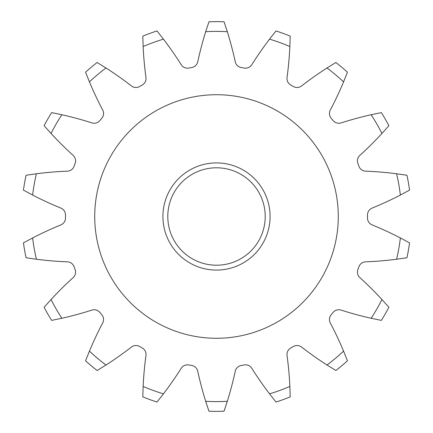 <?xml version="1.0" encoding="UTF-8"?>
<svg xmlns="http://www.w3.org/2000/svg" width="433" height="433" viewBox="0 0 433 433"><rect width="100%" height="100%" fill="white"/><g stroke="black" fill="none" stroke-linecap="round" stroke-linejoin="round"><path stroke-width="0.65" d="M216.5 167.787A48.712 48.712 0 0 0 167.787 216.5A48.712 48.712 0 0 0 216.5 265.212A48.712 48.712 0 0 0 265.212 216.5A48.712 48.712 0 0 0 216.5 167.787M216.5 162.916A53.584 53.584 0 0 0 162.916 216.5A53.584 53.584 0 0 0 216.5 270.084A53.584 53.584 0 0 0 270.084 216.5A53.584 53.584 0 0 0 216.5 162.916M216.5 338.281A121.781 121.781 0 0 0 338.281 216.5A121.781 121.781 0 0 0 216.5 94.719A121.781 121.781 0 0 0 94.719 216.5A121.781 121.781 0 0 0 216.5 338.281M205.691 31.706L208.944 21.796A194.85 194.85 0 0 1 224.056 21.796L227.309 31.706M269.543 39.154L275.994 30.954A194.85 194.85 0 0 1 290.191 36.123L289.861 46.553A185.108 185.108 0 0 0 269.543 39.154A350.73 350.73 0 0 0 251.784 64.717A7.404 7.404 0 0 1 244.163 68.046A151.009 151.009 0 0 0 241.278 67.537A7.404 7.404 0 0 1 235.26 61.805A350.73 350.73 0 0 0 227.314 31.706A185.108 185.108 0 0 0 205.686 31.706A350.73 350.73 0 0 0 197.74 61.805A7.404 7.404 0 0 1 191.722 67.537A151.009 151.009 0 0 0 188.837 68.046A7.404 7.404 0 0 1 181.216 64.717A350.73 350.73 0 0 0 163.458 39.154A185.108 185.108 0 0 0 143.139 46.553L142.809 36.123A194.85 194.85 0 0 1 157.006 30.954L163.458 39.154M163.458 393.846L157.006 402.046A194.85 194.85 0 0 1 142.809 396.877L143.139 386.447A185.108 185.108 0 0 0 163.458 393.846A350.73 350.73 0 0 0 181.216 368.283A7.404 7.404 0 0 1 188.837 364.954A151.009 151.009 0 0 0 191.722 365.463A7.404 7.404 0 0 1 197.74 371.195A350.73 350.73 0 0 0 205.686 401.294A185.108 185.108 0 0 0 227.314 401.294A350.73 350.73 0 0 0 235.26 371.195A7.404 7.404 0 0 1 241.278 365.463A151.009 151.009 0 0 0 244.163 364.954A7.404 7.404 0 0 1 251.784 368.283A350.73 350.73 0 0 0 269.543 393.846A185.108 185.108 0 0 0 289.861 386.447L290.191 396.877A194.85 194.85 0 0 1 275.994 402.046L269.543 393.846M227.309 401.294L224.056 411.204A194.85 194.85 0 0 1 208.944 411.204L205.691 401.294M343.564 351.109L347.439 360.797A194.85 194.85 0 0 1 335.867 370.507L327.002 365.008A185.108 185.108 0 0 0 343.564 351.109A350.73 350.73 0 0 0 330.303 322.948A7.404 7.404 0 0 1 331.234 314.683A151.009 151.009 0 0 0 333.118 312.442A7.404 7.404 0 0 1 341.09 310.093A350.73 350.73 0 0 0 371.13 318.26A185.108 185.108 0 0 0 381.938 299.533L388.894 307.311A194.85 194.85 0 0 1 381.343 320.393L371.13 318.26M400.363 237.944L409.558 242.87A194.85 194.85 0 0 1 406.933 257.749L396.606 259.237A185.108 185.108 0 0 0 400.363 237.939A350.73 350.73 0 0 0 372.104 224.889A7.404 7.404 0 0 1 367.503 217.967A151.009 151.009 0 0 0 367.503 215.033A7.404 7.404 0 0 1 372.104 208.111A350.73 350.73 0 0 0 400.363 195.061A185.108 185.108 0 0 0 396.606 173.763L406.933 175.251A194.85 194.85 0 0 1 409.558 190.13L400.363 195.056M105.998 365.008L97.133 370.507A194.85 194.85 0 0 1 85.561 360.797L89.436 351.109A185.108 185.108 0 0 0 105.998 365.008A350.73 350.73 0 0 0 131.432 347.06A7.404 7.404 0 0 1 139.729 346.541A151.009 151.009 0 0 0 142.268 348.002A7.404 7.404 0 0 1 145.964 355.45A350.73 350.73 0 0 0 143.139 386.447M61.87 318.26L51.657 320.393A194.85 194.85 0 0 1 44.106 307.311L51.062 299.533A185.108 185.108 0 0 0 61.87 318.26A350.73 350.73 0 0 0 91.91 310.093A7.404 7.404 0 0 1 99.882 312.442A151.009 151.009 0 0 0 101.766 314.683A7.404 7.404 0 0 1 102.697 322.948A350.73 350.73 0 0 0 89.436 351.109M371.13 114.74L381.343 112.607A194.85 194.85 0 0 1 388.894 125.689L381.938 133.467A185.108 185.108 0 0 0 371.13 114.74A350.73 350.73 0 0 0 341.09 122.907A7.404 7.404 0 0 1 333.118 120.558A151.009 151.009 0 0 0 331.234 118.317A7.404 7.404 0 0 1 330.303 110.052A350.73 350.73 0 0 0 343.564 81.891A185.108 185.108 0 0 0 327.002 67.992L335.867 62.493A194.85 194.85 0 0 1 347.439 72.203L343.564 81.891M36.394 259.237L26.067 257.749A194.85 194.85 0 0 1 23.442 242.87L32.637 237.944A185.108 185.108 0 0 0 36.394 259.237A350.73 350.73 0 0 0 67.413 261.835A7.404 7.404 0 0 1 74.103 266.771A151.009 151.009 0 0 0 75.104 269.521A7.404 7.404 0 0 1 73.15 277.602A350.73 350.73 0 0 0 51.062 299.533M32.637 195.056L23.442 190.13A194.85 194.85 0 0 1 26.067 175.251L36.394 173.763A185.108 185.108 0 0 0 32.637 195.061A350.73 350.73 0 0 0 60.896 208.111A7.404 7.404 0 0 1 65.497 215.033A151.009 151.009 0 0 0 65.497 217.967A7.404 7.404 0 0 1 60.896 224.889A350.73 350.73 0 0 0 32.637 237.939M51.062 133.467L44.106 125.689A194.85 194.85 0 0 1 51.657 112.607L61.87 114.74A185.108 185.108 0 0 0 51.062 133.467A350.73 350.73 0 0 0 73.15 155.398A7.404 7.404 0 0 1 75.104 163.479A151.009 151.009 0 0 0 74.103 166.229A7.404 7.404 0 0 1 67.413 171.165A350.73 350.73 0 0 0 36.394 173.763M89.436 81.891L85.561 72.203A194.85 194.85 0 0 1 97.133 62.493L105.998 67.992A185.108 185.108 0 0 0 89.436 81.891A350.73 350.73 0 0 0 102.697 110.052A7.404 7.404 0 0 1 101.766 118.317A151.009 151.009 0 0 0 99.882 120.558A7.404 7.404 0 0 1 91.91 122.907A350.73 350.73 0 0 0 61.87 114.74M105.998 67.992A350.73 350.73 0 0 1 131.432 85.94A7.404 7.404 0 0 0 139.729 86.459A151.009 151.009 0 0 1 142.268 84.998A7.404 7.404 0 0 0 145.964 77.55A350.73 350.73 0 0 1 143.139 46.553M327.002 365.008A350.73 350.73 0 0 1 301.568 347.06A7.404 7.404 0 0 0 293.271 346.541A151.009 151.009 0 0 1 290.732 348.002A7.404 7.404 0 0 0 287.036 355.45A350.73 350.73 0 0 1 289.861 386.447M396.606 259.237A350.73 350.73 0 0 1 365.587 261.835A7.404 7.404 0 0 0 358.897 266.771A151.009 151.009 0 0 1 357.896 269.521A7.404 7.404 0 0 0 359.85 277.602A350.73 350.73 0 0 1 381.938 299.533M381.938 133.467A350.73 350.73 0 0 1 359.85 155.398A7.404 7.404 0 0 0 357.896 163.479A151.009 151.009 0 0 1 358.897 166.229A7.404 7.404 0 0 0 365.587 171.165A350.73 350.73 0 0 1 396.606 173.763M289.861 46.553A350.73 350.73 0 0 1 287.036 77.55A7.404 7.404 0 0 0 290.732 84.998A151.009 151.009 0 0 1 293.271 86.459A7.404 7.404 0 0 0 301.568 85.94A350.73 350.73 0 0 1 327.002 67.992"/></g></svg>
